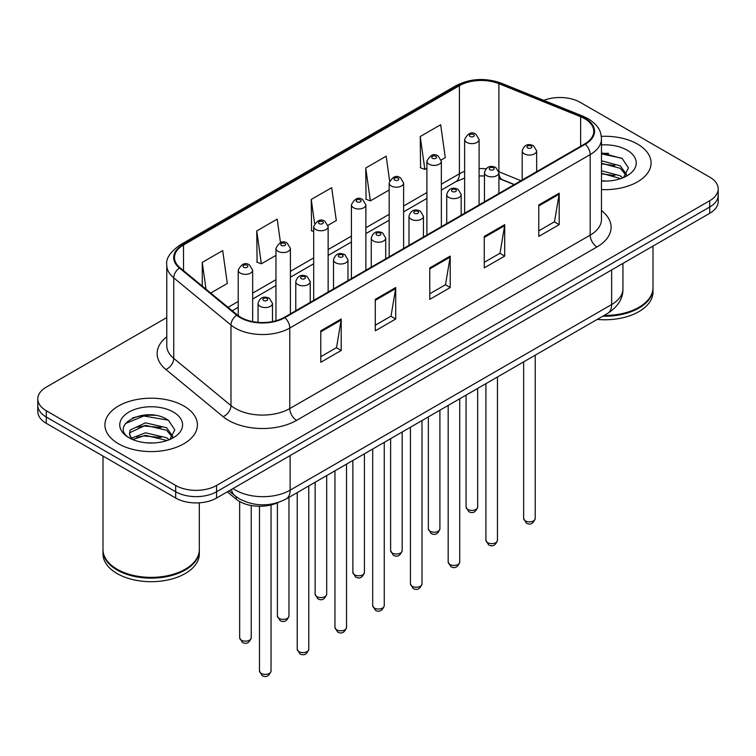 <?xml version="1.0" encoding="UTF-8"?>
<svg xmlns="http://www.w3.org/2000/svg" width="756" height="756" viewBox="0 0 756 756"><rect width="100%" height="100%" fill="white"/><g stroke="black" fill="none" stroke-linecap="round" stroke-linejoin="round"><path stroke-width="1.13" d="M514.156 184.644L499.773 178.832A38.537 22.245 0 0 0 498.913 178.492M278 502.551A28.898 16.689 180 0 1 236.155 499.149L227.291 491.844M637.535 144.094A46.239 26.696 0 0 0 601.313 136.345A46.239 26.696 0 0 1 637.535 144.094A46.239 26.696 0 0 1 651.077 162.965A46.239 26.696 0 0 0 637.535 144.094M183.859 406.01A46.239 26.696 0 0 0 133.472 400.226A46.239 26.696 0 0 0 104.923 424.891A46.239 26.696 0 0 0 118.465 443.763A46.239 26.696 0 0 0 168.862 449.555A46.239 26.696 0 0 0 197.41 424.891A46.239 26.696 0 0 0 183.859 406.01A46.239 26.696 0 0 0 133.472 400.226A46.239 26.696 0 0 0 104.923 424.891A46.239 26.696 0 0 0 118.465 443.763A46.239 26.696 0 0 0 168.862 449.555A46.239 26.696 0 0 0 197.41 424.891A46.239 26.696 0 0 0 183.859 406.01M584.738 118.72A30.826 17.794 180 0 1 593.772 131.308A30.826 17.794 180 0 1 584.738 143.895L284.341 317.331A30.826 17.794 180 0 1 237.289 314.95L180.06 267.766A30.826 17.794 180 0 1 174.485 257.55A30.826 17.794 180 0 1 183.51 244.972L459.412 85.683A30.826 17.794 180 0 1 498.894 83.689L580.627 116.726A30.826 17.794 180 0 1 584.738 118.72M585.286 118.408A31.601 18.238 0 0 0 581.062 116.367L499.329 83.321A31.601 18.238 0 0 0 458.864 85.371L182.971 244.651A31.601 18.238 0 0 0 179.427 268.021L236.656 315.205A31.601 18.238 0 0 0 284.88 317.643L585.286 144.207A31.601 18.238 0 0 0 585.286 118.408M166.774 317.558L46.267 387.138A28.898 16.689 0 0 0 37.8 398.932L37.8 411.519A28.898 16.689 0 0 0 46.267 423.313L175.685 498.043L175.685 491.75A28.898 16.689 0 0 0 216.556 491.75L709.733 207.012A28.898 16.689 0 0 0 718.2 195.218A28.898 16.689 0 0 1 709.733 207.012L216.556 491.75A28.898 16.689 0 0 1 175.685 491.75L46.267 417.029L175.685 491.75L175.685 485.456A28.898 16.689 0 0 0 216.556 485.456L709.733 200.718A28.898 16.689 0 0 0 718.2 188.924A28.898 16.689 0 0 0 709.733 177.121L580.315 102.4A28.898 16.689 0 0 0 543.772 100.35M37.8 405.225A28.898 16.689 0 0 0 46.267 417.029A28.898 16.689 0 0 1 37.8 405.225M320.78 330.816L320.78 362.285L341.221 350.482L341.221 319.023L320.78 330.816M320.78 356.7L336.524 347.609L341.136 320.062A7.711 4.451 -120 0 0 341.221 319.023M336.382 347.694L341.221 350.482M375.278 299.357L375.278 330.816L395.709 319.023L395.709 287.554L375.278 299.357M375.278 325.231L391.013 316.15L395.624 288.603A7.711 4.451 -120 0 0 395.709 287.554M390.88 316.225L395.709 319.023M538.763 204.97L538.763 236.43L559.194 224.636L559.194 193.167L538.763 204.97M538.763 230.854L554.498 221.763L559.109 194.216A7.711 4.451 -120 0 0 559.194 193.167M554.356 221.839L559.194 224.636M484.265 236.43L484.265 267.898L504.696 256.095L504.696 224.636L484.265 236.43M484.265 262.313L500 253.222L504.621 225.675A7.711 4.451 -120 0 0 504.696 224.636M499.867 253.307L504.696 256.095M429.767 267.898L429.767 299.357L450.207 287.554L450.207 256.095L429.767 267.898M429.767 293.772L445.511 284.691L450.122 257.144A7.711 4.451 -120 0 0 450.207 256.095M445.369 284.766L450.207 287.554M601.474 189.595A46.239 26.696 0 0 0 651.077 162.965A46.239 26.696 0 0 1 601.474 189.595M37.8 398.932A28.898 16.689 0 0 0 46.267 410.735L175.685 485.456M210.716 293.045L227.301 283.462L222.689 250.586L202.258 262.389L202.258 286.061M389.623 180.797L386.174 156.199L365.743 168.002L366.065 199.272M441.211 159.97L445.284 157.617L440.672 124.74L420.232 136.543L420.563 167.813M280.476 242.6L277.187 219.127L256.747 230.93L257.078 262.2M328 225.326L336.297 220.535L331.676 187.668L311.245 199.461L311.576 230.731M313.693 231.525L311.245 230.608M311.245 199.461L314.619 223.492M365.743 168.002L370.355 200.879L389.17 190.011M370.355 200.879L365.743 199.149M420.232 136.543L424.844 169.41L426.904 168.229M424.844 169.41L420.232 167.69M256.747 230.93L261.359 263.797L275.959 255.377M261.359 263.797L256.747 262.077M202.258 262.389L206.01 289.161M155.018 415.337A38.537 22.245 0 0 0 132.47 418.021M608.684 153.421A38.537 22.245 0 0 0 601.474 153.392M175.685 498.043A28.898 16.689 0 0 0 216.556 498.043L709.733 213.305A28.898 16.689 0 0 0 718.2 201.512L718.2 188.924M604.063 315.441A48.167 27.811 0 0 0 638.896 307.305A48.167 27.811 0 0 0 653.004 287.639L653.004 246.059M603.864 315.554A47.685 27.528 0 0 0 638.555 307.494A47.685 27.528 0 0 0 638.725 307.399M602.74 316.206A48.167 27.811 0 0 0 653.004 288.423A48.167 27.811 0 0 0 652.995 288.027M597.174 319.419A48.167 27.811 0 0 0 653.004 291.967L653.004 288.423M601.474 180.76L606.917 181.062M601.474 170.771L620.232 175.808L622.783 177.849M601.474 173.266L620.695 178.624M601.474 160.782L620.232 165.819L626.488 174.456M601.474 163.277L620.232 168.314L625.996 175.108M601.474 180.996A31.412 18.135 0 0 0 627.045 175.789A31.412 18.135 0 0 0 627.045 150.142A31.412 18.135 0 0 0 601.474 144.935M623.52 177.547L628.444 167.879L622.216 158.505L601.474 152.882M601.474 153.855L621.791 158.212M601.474 163.844L614.836 165.564M601.474 173.833L614.836 175.553M185.059 569.325A47.685 27.528 0 0 1 184.889 569.419A47.685 27.528 0 0 1 117.445 569.419L117.104 569.221A48.167 27.811 0 0 0 185.229 569.221A48.167 27.811 0 0 0 199.329 549.555L199.329 502.825M103.005 549.952A48.167 27.811 0 0 0 102.996 550.349A48.167 27.811 0 0 0 117.104 570.015A48.167 27.811 0 0 0 169.599 576.034A48.167 27.811 0 0 0 199.329 550.349A48.167 27.811 0 0 0 199.329 549.952M102.996 550.349L102.996 553.883A48.167 27.811 0 0 0 117.104 573.549A48.167 27.811 0 0 0 169.599 579.578A48.167 27.811 0 0 0 199.329 553.883L199.329 550.349M145.908 442.77L153.251 442.988M131.506 438.159L145.53 432.81L166.566 437.724L169.117 439.775M132.791 439.51L145.53 435.305L167.029 440.54M131.724 439.132L129.474 433.859A21.773 12.569 0 0 0 132.99 439.68M129.474 433.859L130.136 430.041L145.53 422.821L166.566 427.735L172.822 436.382M129.531 434.161L130.136 432.545L145.53 425.316L166.566 430.24L172.33 437.034M169.854 439.463L174.778 429.805L168.55 420.421C146.513 404.583 107.352 425.458 129.966 438.253L130.07 438.329M173.379 412.067A31.412 18.135 0 0 0 128.955 412.067A31.412 18.135 0 0 0 128.955 437.715A31.412 18.135 0 0 0 173.379 437.715A31.412 18.135 0 0 0 173.379 412.067M102.996 456.076L102.996 549.555A48.167 27.811 0 0 0 117.104 569.221L117.445 569.419M125.373 423.577L143.82 416.008L168.125 420.138M136.893 427.253L143.82 425.997L161.17 427.48M136.893 437.242L143.82 435.985L161.17 437.469M131.374 438.007L131.913 437.752M236.155 496.72L236.155 499.149M601.474 210.584A48.167 27.811 180 0 1 597.004 246.928L296.598 420.364A9.63 5.566 60 0 1 289.784 408.571L590.19 235.135A38.537 22.245 0 0 0 601.474 219.401L601.474 138.858A38.537 22.245 180 0 1 590.19 154.593A9.63 5.566 -120 0 0 585.286 144.207M296.598 420.364A48.167 27.811 180 0 1 228.482 420.364A48.167 27.811 180 0 1 223.086 416.65L165.857 369.467A48.167 27.811 180 0 1 166.774 336.826M235.296 408.571A38.537 22.245 0 0 0 289.784 408.571L289.784 328.028A38.537 22.245 180 0 1 230.977 325.052L173.748 277.868A38.537 22.245 180 0 1 166.774 265.11L166.774 345.653A38.537 22.245 0 0 0 173.748 358.41L230.977 405.594A38.537 22.245 0 0 0 235.296 408.571M601.474 138.858C600.85 132.234 600.236 126.724 588.196 118.72L583.131 116.263A9.63 4.508 112 0 0 581.062 116.367M583.131 116.263L501.398 83.217C485.437 77.575 470.289 78.388 455.953 85.674A9.63 5.566 60 0 1 458.864 85.371M182.971 244.651A9.63 5.566 -120 0 0 180.06 244.963C170.062 252.154 165.63 258.864 166.774 265.11M179.427 268.021A9.63 6.445 129.5 0 0 173.748 277.868L173.748 358.41A9.63 6.445 -50.5 0 1 165.857 369.467M501.398 83.217A9.63 4.508 112 0 0 499.329 83.321M236.656 315.205A9.63 6.445 129.5 0 0 230.977 325.052L230.977 405.594A9.63 6.445 -50.5 0 1 223.086 416.65M284.88 317.643A9.63 5.566 60 0 1 289.784 328.028L590.19 154.593L590.19 235.135A9.63 5.566 60 0 0 597.004 246.928M216.556 485.456L216.556 498.043M709.733 200.718L709.733 213.305M46.267 410.735L46.267 423.313M183.51 244.972L183.51 270.61M580.627 116.726L580.627 146.267M498.894 83.689L498.894 171.782A30.826 17.794 0 0 0 498.837 171.763M520.969 180.712L498.894 171.782A17.341 8.118 -68 0 0 498.894 172.217M486.004 168.777A30.826 17.794 0 0 0 479.096 168.607M464.638 171.357A30.826 17.794 0 0 0 459.412 173.776L441.353 184.199M459.412 85.683L459.412 173.776A17.341 10.008 60 0 1 455.821 181.714L441.353 190.068M426.904 192.544L403.619 205.991M389.17 214.335L365.876 227.773M351.427 236.118L328.142 249.565M313.693 257.909L290.408 271.347M275.959 279.692L252.665 293.139M238.216 301.483L228.066 307.342M514.363 184.521L502.334 179.654A17.341 8.118 -68 0 1 498.913 172.737M429.767 268.89L450.122 257.144M484.265 237.431L504.621 225.675M538.763 205.963L559.109 194.216M375.278 300.349L395.624 288.603M320.78 331.818L341.136 320.062M233.046 488.518A38.537 22.245 0 0 0 235.636 490.172A38.537 22.245 0 0 0 290.124 490.172L611.642 304.545A38.537 22.245 0 0 0 622.935 288.82C623.209 298.374 618.125 306.558 607.654 313.371L286.137 498.998A19.269 11.123 60 0 0 290.124 490.172L290.124 455.566M611.642 269.939L611.642 304.545A19.269 11.123 60 0 1 607.654 313.371M231.487 489.425A19.269 12.89 129.5 0 0 234.842 495.69L228.992 490.861M535.21 518.531C533.301 523.728 530.343 525.25 526.337 523.095L523.643 518.531A5.783 3.336 0 0 0 525.335 520.893A5.783 3.336 0 0 0 531.638 521.612A5.783 3.336 0 0 0 535.21 518.531L535.21 355.197M524.314 153.846A7.229 4.167 180 0 1 522.198 150.888C524.05 144.963 527.83 143.243 533.538 145.738L536.656 150.888A7.229 4.167 180 0 1 532.196 154.744A7.229 4.167 180 0 1 524.314 153.846M531.128 145.974A2.41 1.389 0 0 0 527.726 145.974A2.41 1.389 0 0 0 527.726 147.94A2.41 1.389 0 0 0 531.128 147.94A2.41 1.389 0 0 0 531.128 145.974M467.775 509.45A5.783 3.336 0 0 0 474.078 510.168A5.783 3.336 0 0 0 477.65 507.087C475.741 512.284 472.784 513.806 468.777 511.651L466.083 507.087A5.783 3.336 0 0 0 467.775 509.45M479.096 204.885L479.096 139.444A7.229 4.167 180 0 1 474.636 143.3A7.229 4.167 180 0 1 466.754 142.402A7.229 4.167 180 0 1 464.638 139.444L464.638 213.23M470.166 136.496A2.41 1.389 0 0 0 473.568 136.496A2.41 1.389 0 0 0 473.568 134.53A2.41 1.389 0 0 0 470.166 134.53A2.41 1.389 0 0 0 470.166 136.496M497.467 540.323C495.567 545.52 492.61 547.042 488.603 544.887L485.91 540.323A5.783 3.336 0 0 0 487.601 542.676A5.783 3.336 0 0 0 493.904 543.403A5.783 3.336 0 0 0 497.467 540.323L497.467 376.979M486.58 175.628A7.229 4.167 180 0 1 484.464 172.68C486.306 166.755 490.086 165.035 495.804 167.53L498.913 172.68A7.229 4.167 180 0 1 494.452 176.535A7.229 4.167 180 0 1 486.58 175.628M493.394 167.766A2.41 1.389 0 0 0 489.982 167.766A2.41 1.389 0 0 0 489.982 169.731A2.41 1.389 0 0 0 493.394 169.731A2.41 1.389 0 0 0 493.394 167.766M459.733 562.105C457.824 567.302 454.876 568.824 450.86 566.669L448.176 562.105A5.783 3.336 0 0 0 449.867 564.467A5.783 3.336 0 0 0 456.161 565.195A5.783 3.336 0 0 0 459.733 562.105L459.733 398.771M448.847 197.42A7.229 4.167 180 0 1 446.73 194.472C448.573 188.537 452.353 186.817 458.06 189.312L461.179 194.472A7.229 4.167 180 0 1 456.719 198.318A7.229 4.167 180 0 1 448.847 197.42M455.651 189.548A2.41 1.389 0 0 0 452.249 189.548A2.41 1.389 0 0 0 452.249 191.514A2.41 1.389 0 0 0 455.651 191.514A2.41 1.389 0 0 0 455.651 189.548M421.99 583.897C420.09 589.094 417.132 590.616 413.126 588.461L410.432 583.897A5.783 3.336 0 0 0 412.124 586.259A5.783 3.336 0 0 0 418.427 586.977A5.783 3.336 0 0 0 421.99 583.897L421.99 420.553M411.103 219.202A7.229 4.167 180 0 1 408.987 216.254C410.839 210.329 414.619 208.609 420.327 211.104L423.436 216.254A7.229 4.167 180 0 1 418.975 220.109A7.229 4.167 180 0 1 411.103 219.202M417.917 211.34A2.41 1.389 0 0 0 414.515 211.34A2.41 1.389 0 0 0 414.515 213.305A2.41 1.389 0 0 0 417.917 213.305A2.41 1.389 0 0 0 417.917 211.34M384.256 605.679C382.356 610.886 379.399 612.407 375.392 610.243L372.699 605.679A5.783 3.336 0 0 0 374.39 608.041A5.783 3.336 0 0 0 380.693 608.769A5.783 3.336 0 0 0 384.256 605.679L384.256 442.345M373.37 240.994A7.229 4.167 180 0 1 371.253 238.046C373.095 232.111 376.875 230.4 382.593 232.886L385.702 238.046A7.229 4.167 180 0 1 381.241 241.901A7.229 4.167 180 0 1 373.37 240.994M380.183 233.122A2.41 1.389 0 0 0 376.771 233.122A2.41 1.389 0 0 0 376.771 235.097A2.41 1.389 0 0 0 380.183 235.097A2.41 1.389 0 0 0 380.183 233.122M430.041 531.232A5.783 3.336 0 0 0 436.344 531.959A5.783 3.336 0 0 0 439.907 528.879C438.007 534.076 435.05 535.598 431.043 533.443L428.35 528.879A5.783 3.336 0 0 0 430.041 531.232M441.353 226.677L441.353 161.236A7.229 4.167 180 0 1 436.892 165.091A7.229 4.167 180 0 1 429.021 164.184A7.229 4.167 180 0 1 426.904 161.236L426.904 235.021M432.423 158.287A2.41 1.389 0 0 0 435.834 158.287A2.41 1.389 0 0 0 435.834 156.322A2.41 1.389 0 0 0 432.423 156.322A2.41 1.389 0 0 0 432.423 158.287M392.307 553.023A5.783 3.336 0 0 0 398.601 553.751A5.783 3.336 0 0 0 402.173 550.661C400.264 555.858 397.316 557.38 393.3 555.225L390.616 550.661A5.783 3.336 0 0 0 392.307 553.023M403.619 248.459L403.619 183.028A7.229 4.167 180 0 1 399.159 186.874A7.229 4.167 180 0 1 391.287 185.976A7.229 4.167 180 0 1 389.17 183.028L389.17 256.804M394.689 180.07A2.41 1.389 0 0 0 398.091 180.07A2.41 1.389 0 0 0 398.091 178.104A2.41 1.389 0 0 0 394.689 178.104A2.41 1.389 0 0 0 394.689 180.07M354.564 574.815A5.783 3.336 0 0 0 360.867 575.533A5.783 3.336 0 0 0 364.43 572.453C362.53 577.65 359.572 579.172 355.566 577.017L352.872 572.453A5.783 3.336 0 0 0 354.564 574.815M365.876 270.251L365.876 204.81A7.229 4.167 180 0 1 361.415 208.665A7.229 4.167 180 0 1 353.543 207.758A7.229 4.167 180 0 1 351.427 204.81L351.427 278.595M356.955 201.861A2.41 1.389 0 0 0 360.357 201.861A2.41 1.389 0 0 0 360.357 199.896A2.41 1.389 0 0 0 356.955 199.896A2.41 1.389 0 0 0 356.955 201.861M346.522 627.471C344.613 632.668 341.655 634.189 337.649 632.035L334.955 627.471A5.783 3.336 0 0 0 336.656 629.833A5.783 3.336 0 0 0 342.95 630.551A5.783 3.336 0 0 0 346.522 627.471L346.522 464.137M335.626 262.776A7.229 4.167 180 0 1 333.519 259.828C335.362 253.903 339.142 252.183 344.849 254.677L347.968 259.828A7.229 4.167 180 0 1 343.507 263.683A7.229 4.167 180 0 1 335.626 262.776M342.44 254.914A2.41 1.389 0 0 0 339.038 254.914A2.41 1.389 0 0 0 339.038 256.879A2.41 1.389 0 0 0 342.44 256.879A2.41 1.389 0 0 0 342.44 254.914M308.779 649.262C306.879 654.46 303.921 655.981 299.915 653.827L297.221 649.262A5.783 3.336 0 0 0 298.913 651.615A5.783 3.336 0 0 0 305.216 652.343A5.783 3.336 0 0 0 308.779 649.262L308.779 485.919M297.892 284.568A7.229 4.167 180 0 1 295.776 281.619C297.628 275.694 301.398 273.974 307.116 276.46L310.225 281.619A7.229 4.167 180 0 1 305.764 285.475A7.229 4.167 180 0 1 297.892 284.568M304.706 276.705A2.41 1.389 0 0 0 301.294 276.705A2.41 1.389 0 0 0 301.294 278.671A2.41 1.389 0 0 0 304.706 278.671A2.41 1.389 0 0 0 304.706 276.705M271.045 671.044C269.145 676.242 266.188 677.763 262.171 675.609L259.488 671.044A5.783 3.336 0 0 0 261.179 673.407A5.783 3.336 0 0 0 267.473 674.125A5.783 3.336 0 0 0 271.045 671.044L271.045 504.951M260.159 306.36A7.229 4.167 180 0 1 258.042 303.402C259.884 297.477 263.664 295.757 269.372 298.251L272.491 303.402A7.229 4.167 180 0 1 268.03 307.257A7.229 4.167 180 0 1 260.159 306.36M266.972 298.488A2.41 1.389 0 0 0 263.56 298.488A2.41 1.389 0 0 0 263.56 300.453A2.41 1.389 0 0 0 266.972 300.453A2.41 1.389 0 0 0 266.972 298.488M316.83 596.597A5.783 3.336 0 0 0 323.133 597.325A5.783 3.336 0 0 0 326.696 594.235C324.796 599.432 321.839 600.963 317.832 598.799L315.139 594.235A5.783 3.336 0 0 0 316.83 596.597M328.142 292.033L328.142 226.602A7.229 4.167 180 0 1 323.681 230.448A7.229 4.167 180 0 1 315.81 229.55A7.229 4.167 180 0 1 313.693 226.602L313.693 300.378M319.212 223.653A2.41 1.389 0 0 0 322.623 223.653A2.41 1.389 0 0 0 322.623 221.678A2.41 1.389 0 0 0 319.212 221.678A2.41 1.389 0 0 0 319.212 223.653M279.096 618.389A5.783 3.336 0 0 0 285.39 619.107A5.783 3.336 0 0 0 288.962 616.027C287.053 621.224 284.095 622.746 280.089 620.591L277.395 616.027A5.783 3.336 0 0 0 279.096 618.389M290.408 313.825L290.408 248.384A7.229 4.167 180 0 1 285.948 252.239A7.229 4.167 180 0 1 278.066 251.332A7.229 4.167 180 0 1 275.959 248.384L275.959 320.771M281.478 245.435A2.41 1.389 0 0 0 284.88 245.435A2.41 1.389 0 0 0 284.88 243.47A2.41 1.389 0 0 0 281.478 243.47A2.41 1.389 0 0 0 281.478 245.435M241.353 640.171A5.783 3.336 0 0 0 247.656 640.899A5.783 3.336 0 0 0 251.219 637.818C249.319 643.016 246.361 644.537 242.355 642.383L239.661 637.818A5.783 3.336 0 0 0 241.353 640.171M252.665 321.602L252.665 270.175A7.229 4.167 180 0 1 248.204 274.031A7.229 4.167 180 0 1 240.332 273.124A7.229 4.167 180 0 1 238.216 270.175L238.216 315.677M243.744 267.227A2.41 1.389 0 0 0 247.146 267.227A2.41 1.389 0 0 0 247.146 265.261A2.41 1.389 0 0 0 243.744 265.261A2.41 1.389 0 0 0 243.744 267.227M455.953 85.674L180.06 244.963M502.334 179.654L498.913 178.444M484.464 175.968L479.096 175.931M464.638 178.104L455.821 181.714M426.904 198.412L403.619 211.85M389.17 220.194L365.876 233.642M351.427 241.986L328.142 255.424M313.693 263.768L290.408 277.216M275.959 285.56L252.665 299.007M238.216 307.342L232.243 310.792M286.137 498.998C270.629 506.785 255.131 506.785 239.624 498.998L234.842 495.69M622.935 288.82L622.935 263.419M523.643 518.531L523.643 361.869M522.198 179.994L522.198 150.888M536.656 171.659L536.656 150.888M477.65 507.087L477.65 388.423M479.096 139.444L475.978 134.294C471.791 131.27 468.011 132.99 464.638 139.444M466.083 507.087L466.083 395.104M485.91 540.323L485.91 383.661M484.464 201.786L484.464 172.68M498.913 193.441L498.913 172.68M448.176 562.105L448.176 405.443M446.73 223.568L446.73 194.472M461.179 215.233L461.179 194.472M410.432 583.897L410.432 427.235M408.987 245.36L408.987 216.254M423.436 237.015L423.436 216.254M372.699 605.679L372.699 449.017M371.253 267.151L371.253 238.046M385.702 258.807L385.702 238.046M439.907 528.879L439.907 410.215M441.353 161.236L438.244 156.086C434.048 153.052 430.268 154.772 426.904 161.236M428.35 528.879L428.35 416.887M402.173 550.661L402.173 432.007M403.619 183.028L400.5 177.868C396.314 174.844 392.534 176.564 389.17 183.028M390.616 550.661L390.616 438.678M364.43 572.453L364.43 453.789M365.876 204.81L362.767 199.66C358.571 196.626 354.8 198.346 351.427 204.81M352.872 572.453L352.872 460.461M334.955 627.471L334.955 470.808M333.519 288.934L333.519 259.828M347.968 280.589L347.968 259.828M297.221 649.262L297.221 492.591M295.776 310.725L295.776 281.619M310.225 302.381L310.225 281.619M259.488 671.044L259.488 506.265M258.042 322.349L258.042 303.402M272.491 321.584L272.491 303.402M326.696 594.235L326.696 475.581M328.142 226.602L325.033 221.442C320.837 218.418 317.057 220.138 313.693 226.602M315.139 594.235L315.139 482.252M288.962 616.027L288.962 497.363M290.408 248.384L287.289 243.234C283.103 240.21 279.323 241.92 275.959 248.384M277.395 616.027L277.395 502.825M251.219 637.818L251.219 505.509M252.665 270.175L249.556 265.016C245.36 261.992 241.58 263.712 238.216 270.175M239.661 637.818L239.661 501.53"/></g></svg>
